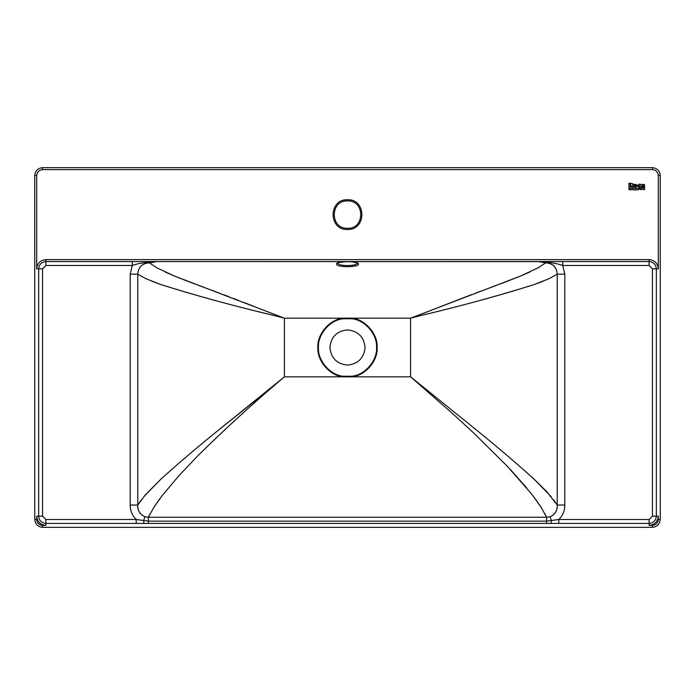 <?xml version="1.0" encoding="UTF-8"?>
<svg xmlns="http://www.w3.org/2000/svg" width="695" height="695" viewBox="0 0 695 695"><rect width="100%" height="100%" fill="white"/><g stroke="black" fill="none" stroke-linecap="round" stroke-linejoin="round"><path stroke-width="1.04" d="M652.822 167.669L42.178 167.677M636.698 184.783L637.141 185.86L636.698 186.946L635.569 187.433L633.831 186.946L633.831 184.783L634.961 184.297L636.698 184.783M357.273 262.875C358.073 266.359 337.37 266.48 337.735 262.962L336.562 264.109C336.241 267.671 359.663 267.445 358.438 263.944L357.273 262.806M347.5 200.933C365.144 200.186 365.144 229.055 347.5 228.299C329.856 229.055 329.856 200.186 347.5 200.933C329.856 200.186 329.856 229.055 347.5 228.299M347.5 329.908C336.893 331.029 331.029 336.893 329.908 347.5C331.029 358.107 336.893 363.971 347.5 365.092C358.107 363.971 363.971 358.107 365.092 347.5C363.971 336.893 358.107 331.029 347.5 329.908M347.5 318.18C362.008 316.868 378.132 332.992 376.82 347.5C378.132 362.008 362.008 378.132 347.5 376.82C332.992 378.132 316.868 362.008 318.18 347.5C316.868 332.992 332.992 316.868 347.5 318.18M641.085 188.145L644.613 188.145L644.613 189.526L640.191 189.526L641.085 188.145M641.659 184.523C643.848 184.166 644.83 184.427 644.613 185.296L644.613 187.103C644.3 188.302 638.218 186.495 643.405 185.365L641.659 184.523M639.921 188.536L637.81 189.917L628.923 189.692L628.923 188.449L639.921 188.536M640.443 186.642L640.686 187.163C636.846 188.849 637.254 182.585 640.694 184.523L640.443 185.026C638.479 185.939 638.47 186.477 640.443 186.642M630.183 187.303L628.905 187.303L628.905 183.272C632.763 183.332 634.031 183.88 632.728 184.922L631.981 185.443L633.015 187.303L631.581 187.303L630.765 185.747L630.183 185.747L630.183 187.303M36.705 175.488L36.705 268.809C37.287 263.266 40.353 260.199 45.905 259.609L649.095 259.609C654.647 260.199 657.713 263.266 658.295 268.809L658.295 175.488C657.922 171.952 655.967 169.997 652.431 169.623L42.569 169.623C39.033 169.997 37.078 171.952 36.705 175.488L34.75 175.488L34.75 519.513C35.245 524.23 37.851 526.836 42.569 527.331L652.431 527.331L652.431 525.377C655.967 525.003 657.922 523.048 658.295 519.513L658.295 516.177C657.713 521.728 654.647 524.795 649.095 525.377L652.431 525.377M660.25 519.513L660.25 175.488L660.25 519.513C659.755 524.23 657.149 526.836 652.431 527.331C657.149 526.836 659.755 524.23 660.25 519.513L658.295 519.513M36.705 268.809L38.659 268.809L38.659 516.177C39.12 520.546 41.535 522.961 45.905 523.422L649.095 523.422L551.005 523.422L551.439 520.816L550.084 516.759L546.618 517.245L541.023 507.133L531.814 494.284L507.185 466.128L472.713 432.082L453.036 413.994L410.58 376.82L475.562 429.275C496.534 446.286 516.029 462.896 534.055 479.116L547.087 492.017L557.216 505.03C557.52 510.486 555.14 514.396 550.084 516.759L546.618 517.245L544.854 513.64M136.185 523.422L136.185 519.513L148.383 521.137L546.618 521.137L558.815 519.513C562.794 515.525 564.783 510.703 564.8 505.03L564.8 274.143L562.733 265.473L649.095 265.473L652.431 268.809L652.431 516.177L656.341 516.177L656.341 268.809L656.341 516.177C655.88 520.546 653.465 522.961 649.095 523.422C653.465 522.961 655.88 520.546 656.341 516.177L658.295 516.177M544.993 263.388L545.671 262.832C552.794 263.301 556.652 267.071 557.216 274.143L549.206 278.652L533.604 284.759C500.252 295.297 462.688 305.548 420.918 315.513L410.58 318.18L520.642 276.011L538.225 267.757L545.671 262.832L538.807 261.641L156.01 261.563L649.095 261.563L45.905 261.563L45.905 265.473L132.267 265.473L132.267 261.563M143.839 496.656L160.962 479.098C177.173 464.46 194.73 449.448 213.617 434.062L276.245 383.822C248.749 407.209 222.391 431.421 197.189 456.459L178.902 475.736L162.378 495.335L153.977 507.124L148.383 517.245L144.916 516.759C139.86 514.396 137.48 510.486 137.784 505.03L145.186 495.066L160.962 479.098C176.652 464.903 194.209 449.891 213.617 434.062L284.42 376.82L343.2 376.82C329.856 375.804 316.937 360.853 317.867 347.5C316.937 334.147 329.856 319.196 343.2 318.18L351.8 318.18C365.144 319.196 378.063 334.147 377.133 347.5C378.063 360.853 365.144 375.804 351.8 376.82L343.2 376.82L343.278 376.238C330.203 375.239 317.537 360.583 318.449 347.5C317.537 334.417 330.203 319.761 343.278 318.762L351.722 318.762C364.797 319.761 377.463 334.417 376.551 347.5C377.463 360.583 364.797 375.239 351.722 376.238L343.278 376.238M145.794 278.652L137.784 274.143C138.348 267.071 142.206 263.301 149.329 262.832L157.157 267.975L174.462 276.054L284.42 318.18L274.082 315.513C231.591 305.392 193.61 294.993 160.128 284.316L145.794 278.652L137.784 274.143C138.322 267.019 142.171 263.24 149.329 262.832L153.082 262.293C145.907 262.102 138.974 263.162 132.267 265.473L130.2 274.143L137.784 274.143L137.784 505.03L141.424 499.696M150.016 513.874L148.383 517.245L144.916 516.759C139.886 514.491 137.506 510.573 137.784 505.03L130.2 505.03C130.208 510.686 132.206 515.516 136.185 519.513L45.905 519.513L42.569 516.177L42.569 268.809L45.905 265.473M155.437 504.909L153.977 507.124M161.422 496.578L156.974 502.667M284.159 377.046C253.449 402.935 224.459 429.406 197.189 456.459L178.902 475.736M526.489 487.69L510.234 469.36M507.185 466.128L472.713 432.082L453.036 413.994L410.58 376.82L475.562 429.275C497.151 446.807 516.646 463.417 534.055 479.116L551.196 496.699M541.023 507.133L539.572 504.918M537.991 502.607L532.804 495.57M553.637 499.774L557.216 505.03C557.486 510.59 555.105 514.5 550.084 516.759M274.082 315.513C233.755 305.974 195.773 295.575 160.128 284.316L151.97 281.284M351.722 376.238L351.8 376.82L410.58 376.82L410.58 318.18L412.483 317.467M564.8 274.143L557.216 274.143L549.206 278.652M543.125 281.249L535.359 284.142M533.604 284.759C498.167 295.853 460.603 306.104 420.918 315.513M156.193 261.641L153.082 262.293M520.642 276.011L530.033 271.901M500.652 283.829L519.052 276.671M484.519 289.806L496.473 285.393M475.189 293.273L481.47 290.936M420.901 314.27L471.549 294.628M263.779 310.274L284.42 318.18L284.42 376.82M243.71 302.386L253.623 306.278M233.537 298.45L238.837 300.492M223.442 294.628L228.881 296.678M198.527 285.393L219.125 293.012M175.939 276.671L194.756 283.986M165.089 271.954L174.462 276.054M336.562 264.109C335.259 261.025 358.829 260.894 358.438 263.944M649.095 259.609L649.095 261.563C653.465 262.024 655.88 264.439 656.341 268.809L658.295 268.809M38.659 268.809C39.12 264.439 41.535 262.024 45.905 261.563C41.535 262.024 39.12 264.439 38.659 268.809L42.569 268.809M660.25 175.488C659.755 170.77 657.149 168.164 652.431 167.669C657.149 168.164 659.755 170.77 660.25 175.488L658.295 175.488M42.569 167.669C37.851 168.164 35.245 170.77 34.75 175.488C35.245 170.77 37.851 168.164 42.569 167.669L42.569 169.623M143.995 523.422L143.561 520.816L144.916 516.759M148.383 523.422L148.383 517.245L546.618 517.245L546.618 523.422M564.8 505.03L557.216 505.03L557.216 274.143C556.678 267.019 552.829 263.24 545.671 262.832M562.733 261.563L562.733 265.473C556.026 263.162 549.093 262.102 541.918 262.293M652.431 516.177L649.095 519.513L558.815 519.513L558.815 523.422M642.362 186.321L643.414 186.859L643.414 185.852L642.362 186.321M631.008 183.88L630.183 183.88L630.183 185.148L631.008 183.88M634.605 185.409L635.152 184.861L635.925 185.409L635.378 186.868L634.605 185.409M347.5 229.472C366.656 230.288 366.656 198.944 347.5 199.76C328.344 198.944 328.344 230.288 347.5 229.472M343.278 318.762L343.2 318.18L284.42 318.18M36.705 516.177L36.705 519.513C37.078 523.048 39.033 525.003 42.569 525.377L45.905 525.377C40.353 524.795 37.287 521.728 36.705 516.177L42.569 516.177M42.569 525.377L42.569 527.331C37.851 526.836 35.245 524.23 34.75 519.513L36.705 519.513M45.905 525.377L45.905 523.422C41.535 522.961 39.12 520.546 38.659 516.177M649.095 265.473L649.095 261.563C653.465 262.024 655.88 264.439 656.341 268.809L652.431 268.809M130.2 274.143L130.2 505.03M410.58 318.18L351.8 318.18L351.722 318.762M649.095 525.377L649.095 519.513M45.905 259.609L45.905 261.563M652.431 167.669L652.431 169.623M45.905 523.422L45.905 519.513M357.273 262.945L352.356 261.928C345.884 260.946 335.676 262.962 337.648 263.162L337.727 262.875"/></g></svg>
